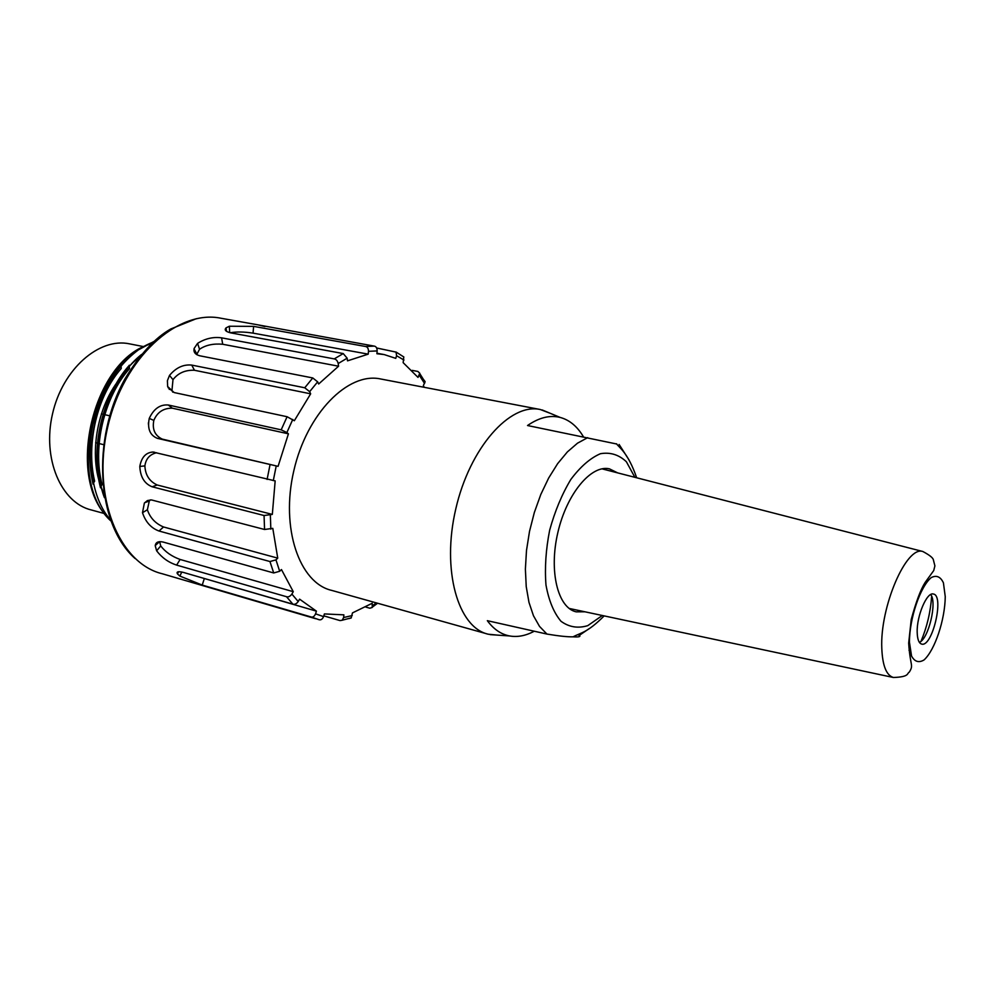 <?xml version="1.0" encoding="UTF-8"?>
<svg xmlns="http://www.w3.org/2000/svg" width="995" height="995" viewBox="0 0 995 995"><rect width="100%" height="100%" fill="white"/><g stroke="black" fill="none" stroke-linecap="round" stroke-linejoin="round"><path stroke-width="1.49" d="M584.936 611.788L576.254 611.85C557.847 608.032 548.73 571.329 557.822 532.661C566.653 493.93 591.08 464.565 609.4 468.832L617.659 472.886M570.496 608.716L569.662 608.828M602.634 468.707L603.368 469.205M497.674 635.133L488.358 634.238C457.911 627.696 441.444 570.048 455.772 508.98C469.702 447.825 509.975 402.614 540.36 409.53L550.67 413.485M486.368 633.691L331.845 590.433C299.346 583.169 280.391 528.096 293.799 470.834C306.783 413.485 348.088 371.744 380.625 378.971L540.36 409.53M616.776 444.019L527.524 425.524C539.029 417.577 549.899 414.878 560.148 417.427C569.526 419.952 577.299 426.42 583.443 436.805M534.104 631.29C525.658 635.805 517.475 637.36 509.552 635.942C501.045 634.312 493.632 629.226 487.339 620.681L546.927 634.064C558.941 636.054 567.647 636.974 573.045 636.825C578.854 637.173 580.956 636.663 579.376 635.32L577.896 634.748M931.643 596.291C930.574 611.863 927.041 626.85 921.034 641.265M930.711 594.537C937.265 602.199 928.708 638.479 919.417 642.409M917.191 632.36C917.402 639.362 918.895 643.268 921.681 644.088C932.414 647.546 944.603 595.271 933.36 594.027C926.917 591.714 916.594 616.017 917.191 632.36M122.099 376.122C95.893 405.649 87.386 460.138 103.629 492.712M151.551 343.797C92.722 358.424 64.115 480.374 110.283 519.639M154.175 341.347L138.429 349.867C116.029 366.62 100.831 391.682 92.821 425.039C98.107 401.52 107.522 381.707 121.091 365.613C131.029 354.145 141.812 346.285 153.454 342.019M151.775 343.586C93.791 358.76 65.421 479.441 110.594 520.708M138.429 349.867C91.043 381.508 74.849 478.831 110.308 519.713M141.663 354.394C105.545 382.553 87.038 452.29 104.45 497.699M100.52 487.786C90.072 448.633 102.734 394.679 129.275 365.364M93.045 484.13C88.754 465.536 88.679 445.835 92.821 425.039M156.165 543.282L157.173 543.817M139.375 357.193C105.097 382.976 87.137 447.588 102.423 491.356M102.087 484.416C92.125 446.942 104.301 396.831 129.537 368.61M94.637 481.194C85.881 444.591 96.913 396.134 121.191 368.56M368.212 354.145L347.516 360.849L347.143 358.188L343.225 353.573L230.74 332.877C225.666 331.633 224.111 329.967 226.076 327.853L229.36 326.236L253.601 326.372L365.538 346.484C367.478 346.882 368.461 348.486 368.486 351.322L368.212 354.145L253.053 333.138L253.601 326.372M230.218 332.765C236.574 331.633 244.185 331.758 253.053 333.138M376.607 347.976L396.035 352.106L396.582 355.725L395.761 358.362L384.132 354.556L376.906 353.735L377.167 350.924C377.093 348.001 376.11 346.397 374.244 346.111L257.892 324.843M412.141 370.376L417.875 371.433L419.753 373.212L418.024 377.403L403.149 362.653L403.796 356.931M424.293 387.329L423.348 385.637L425.076 381.57L423.845 379.903M310.664 393.821L294.321 420.736L287.095 416.731L174.113 392.54L167.645 386.52L167.396 380.737L169.498 375.413C176.003 367.665 183.403 364.22 191.736 365.09L304.744 387.776L309.644 391.669L310.664 393.821L194.448 370.264L191.736 365.09M172.757 392.142L171.948 390.537L172.993 379.667C178.13 373.025 185.281 369.891 194.448 370.264M278.078 466.344L162.247 439.106C154.872 435.574 152.073 429.342 153.827 420.412C157.285 412.179 163.441 408.099 172.309 408.186L168.267 405.002L281.175 429.84L286.883 432.539L288.426 433.832L278.078 466.344L157.397 438.347C149.946 435.337 147.223 428.683 149.25 418.41C153.752 408.783 160.095 404.318 168.267 405.002M288.426 433.832L172.309 408.186M272.319 514.403L264.061 515.522L152.16 486.791C144.449 483.732 140.332 476.953 139.81 466.444C141.464 457.352 145.83 452.551 152.894 452.028L275.167 480.896L272.319 514.403L157.173 484.988C149.424 481.381 145.332 475.013 144.872 465.896C145.892 458.745 149.797 454.354 156.601 452.737M277.742 558.133L275.963 559.862L269.956 561.541L159.013 531.019C151.078 528.096 145.581 521.989 142.496 512.699L144.374 503.035L147.447 500.56L151.439 499.925L264.558 529.489L272.792 528.357L277.742 558.133L163.528 526.977C155.431 523.544 150.046 517.786 147.372 509.738L149.3 501.007L150.357 499.888M293.276 591.689L180.107 559.464C171.749 556.416 165.294 551.902 160.717 545.932L156.638 550.82L155.232 545.757C155.668 542.275 158.28 541.031 163.068 542.039L273.712 572.958L279.682 571.279L281.461 569.55L293.276 591.689L291.883 594.077C290.117 596.403 288.339 597.286 286.523 596.714L176.637 565.11C168.578 562.486 161.911 557.722 156.638 550.82M160.73 545.932L159.648 541.653M316.41 611.141L315.564 613.84C314.358 616.502 312.853 617.534 311.049 616.95L202.234 585.072L179.884 576.08L177.458 573.891C176.227 571.677 178.18 571.18 183.304 572.399L292.878 604.164C294.806 604.674 296.585 603.803 298.214 601.54L299.594 599.164L316.41 611.141L198.925 576.926M311.049 616.95L319.059 619.711C320.987 620.208 322.467 619.176 323.562 616.626L324.407 613.927L343.872 614.848L343.623 617.522L342.23 620.233L340.041 620.594L323.798 615.868M348.76 618.641L351.135 618.007L352.479 612.895L372.192 603.269L372.242 607.46L369.829 608.219L365.924 607.112M181.774 572.013L179.884 576.08M147.384 509.738L142.496 512.699M144.872 465.896L139.81 466.444M153.827 420.412L149.25 418.41M172.993 379.667L169.498 375.413M317.654 381.844L312.766 377.951L199.821 355.8C195.281 354.593 193.366 352.168 194.1 348.511L197.57 343.387C205.231 338.549 213.241 336.696 221.599 337.84L334.258 358.897C336.223 359.307 337.541 360.849 338.2 363.536L338.574 366.21L318.661 383.995L317.654 381.844L309.644 391.669M196.674 354.618L199.547 349.257C205.679 345.078 213.39 343.412 222.693 344.258L221.599 337.84M199.547 349.257L197.57 343.387M338.574 366.21L222.693 344.258M229.671 332.641L229.36 326.236M258.202 324.905L264.919 326.559M148.454 422.614L148.392 424.193M143.429 346.583L129.648 343.872C99.127 337.193 62.573 369.133 52.511 413.908C42.051 458.608 61.093 502.972 91.503 510.012L104.749 513.644M170.157 389.306L169.225 389.381M602.336 615.495L587.796 625.631C577.983 628.616 569.04 627.161 560.981 621.266C553.842 612.796 548.842 600.719 545.981 585.023C544.638 567.797 545.857 549.526 549.663 530.186C554.887 511.181 561.939 494.279 570.831 479.453C580.396 466.692 590.259 458.098 600.433 453.708C610.283 452.016 618.927 454.703 626.39 461.767L634.885 477.314M546.927 634.064L539.526 626.415L533.457 615.731L528.967 602.323L526.231 586.615L525.385 569.14L526.492 550.496L529.514 531.367L534.352 512.45L540.82 494.428L548.693 477.973L557.648 463.633L567.374 451.917L577.498 443.185L587.672 437.663M619.126 444.466L629.051 459.988M588.965 628.778L579.376 635.32M922.838 551.504C929.504 555.048 933.011 557.834 933.372 559.837L934.902 565.894L933.72 570.57L925.139 582.448C920.698 589.401 916.059 601.751 911.221 619.524L908.671 643.106C910.226 666.936 913.895 664.561 909.281 672.147C906.743 673.267 909.89 676.911 893.448 677.495C886.421 675.443 882.528 665.767 881.806 648.442C879.779 607.174 906.358 545.484 922.838 551.504L601.938 468.832M909.442 642.235L911.544 656.016C914.666 661.787 918.845 663.08 924.094 659.909C934.977 649.922 944.989 619.81 945.25 596.652L943.422 582.834C940.524 576.665 936.457 574.923 931.221 577.597C920.164 586.764 909.43 618.467 909.442 642.235M258.202 324.892L221.077 318.263C177.321 308.972 123.268 358.038 107.671 427.253C91.54 496.343 118.853 563.493 162.309 573.767L315.614 618.703M372.528 605.619L376.334 602.895M342.255 620.208L342.952 620.072M343.623 617.522L352.23 615.557M315.564 613.84L323.562 616.626M202.234 585.072L204.298 578.63M286.523 596.714L292.878 604.164M291.883 594.077L298.214 601.54M176.637 565.11L180.107 559.464M269.956 561.541L273.712 572.958M275.963 559.862L279.682 571.279M159.013 531.019L163.528 526.977M264.061 515.522L264.558 529.489M270.354 515.199L270.839 529.153M152.16 486.791L157.173 484.988M270.006 464.852L267.095 479.441M276.2 466.07L273.289 480.635M157.397 438.347L162.247 439.106M287.095 416.731L281.175 429.84M292.779 419.43L286.883 432.539M312.766 377.951L304.744 387.776M424.591 383.498L419.281 375.252M403.97 360.041L396.582 355.725M377.167 350.924L368.486 351.322M347.143 358.188L338.2 363.536M343.225 353.573L334.258 358.897M374.244 346.111L365.538 346.484M103.53 444.628L99.127 443.559M97.547 443.173L95.632 442.7M101.403 413.895L109.649 415.798M576.254 611.85L575.334 611.614M560.148 417.427L542.138 409.94M509.552 635.942L490.137 634.623M636.663 477.774C628.019 452.476 618.99 447.501 616.539 443.782M573.045 636.812C581.229 632.571 587.324 632.745 604.164 615.893M893.448 677.495L569.115 608.43M925.126 584.438L924.765 583.033M909.94 649.188L909.007 650.282M102.025 484.602L100.458 487.674M129.412 368.585L129.325 365.202M94.587 481.095L92.983 484.067M121.228 368.361L121.104 365.986M196.338 318.686L170.73 328.997C155.021 337.865 139.797 354.444 125.072 378.709C91.018 439.23 96.726 524.838 135.096 558.531M376.956 353.25L383.286 354.407M372.404 607.074L377.578 603.244M342.23 620.208L351.31 617.845M178.677 571.727L177.607 573.456M159.586 541.653L155.481 545.347M149.3 501.007L144.71 502.699M154.648 452.265L153.081 452.041M168.093 387.652L171.812 390.637M226.039 328.325L226.549 331.385M403.833 356.981L395.96 351.981M425.089 382.08L419.766 373.573M194.162 349.009L196.649 353.822"/></g></svg>
